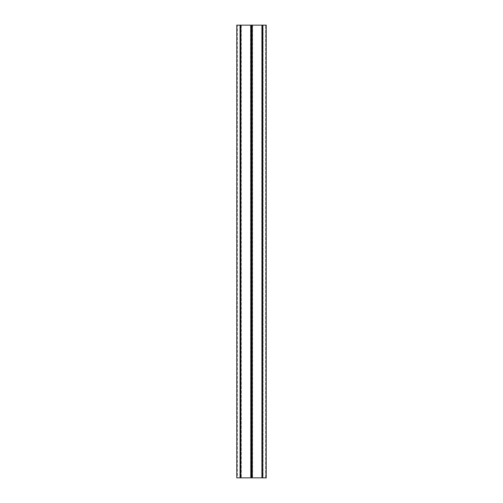<?xml version="1.0" encoding="UTF-8"?>
<svg xmlns="http://www.w3.org/2000/svg" width="503" height="503" viewBox="0 0 503 503"><rect width="100%" height="100%" fill="white"/><g stroke="black" fill="none" stroke-linecap="round" stroke-linejoin="round"><path stroke-width="0.38" stroke-dasharray="2.52 1.89" d="M251.072 477.85L251.072 25.15L250.852 477.85L250.852 25.15L250.852 477.85L251.274 25.15L250.821 25.15L251.217 25.15L251.217 477.85L237.353 477.85L237.353 25.15L240.862 25.15L240.862 477.85L240.409 477.85L240.522 25.15M251.16 477.85L250.821 477.85L251.217 477.85L251.217 25.15L237.353 25.15L237.353 477.85L239.887 477.85L239.887 25.15L239.887 477.85L240.862 477.85L240.862 25.15L240.409 25.15L240.522 477.85M262.39 477.85L262.39 25.15L262.17 477.85L262.17 25.15L262.17 477.85L262.591 477.85L262.591 25.15L262.138 25.15L262.138 477.85L262.138 25.15L265.647 25.15L251.783 25.15L251.783 477.85L252.179 477.85L251.726 477.85L251.84 25.15L251.84 477.85L251.928 25.15L252.349 25.15L252.349 477.85L252.343 25.15L261.73 25.15L261.73 477.85L261.843 25.15L261.975 477.85L261.73 25.15M251.928 25.15L251.783 477.85L265.647 477.85L265.647 25.15L265.647 477.85L263.113 477.85L263.113 25.15L263.113 477.85L262.138 477.85L262.591 477.85L262.591 25.15L262.409 477.85M236.787 477.85L236.787 25.15L266.213 25.15L266.213 477.85L236.787 477.85M262.478 477.85L262.478 25.15L262.478 477.85M251.274 25.15L251.274 477.85L251.274 25.15M250.821 25.15L250.821 477.85L250.821 25.15M252.179 25.15L252.179 477.85L252.179 25.15M251.726 25.15L251.726 477.85L251.726 25.15M250.525 25.15L250.657 477.85L250.525 25.15M250.934 477.85L250.934 25.15M241.27 25.15L241.27 477.85L241.157 25.15L250.412 25.15M241.27 477.85L250.412 477.85M250.852 477.85L250.852 25.15M240.61 477.85L240.61 25.15L240.591 477.85M240.83 477.85L241.025 25.15L241.157 477.85L241.157 25.15L240.83 25.15L240.83 477.85L240.83 25.15M251.16 25.15L251.091 477.85M240.748 477.85L240.748 25.15M262.252 477.85L262.252 25.15M252.588 25.15L252.588 477.85L261.73 477.85M262.17 477.85L262.17 25.15M252.148 25.15L251.928 477.85M252.148 477.85L252.475 477.85L252.475 25.15L252.588 477.85M251.84 25.15L251.84 477.85M252.066 477.85L252.066 25.15M251.016 25.15L251.016 477.85M250.865 477.85L250.865 25.15M240.818 477.85L240.818 25.15M240.667 25.15L240.667 477.85M262.333 25.15L262.333 477.85M262.182 477.85L262.182 25.15M251.909 25.15L251.909 477.85M252.135 477.85L252.135 25.15M251.984 25.15L251.984 477.85"/><path stroke-width="0.75" d="M240.522 25.15L240.522 477.85L236.787 477.85L236.787 25.15L240.742 25.15L240.748 477.85L240.862 25.15L240.742 477.85L240.528 25.15M262.704 477.85L266.213 477.85L266.213 25.15L262.704 25.15L262.478 477.85L262.704 25.15M250.821 477.85L250.821 25.15L251.154 25.15L251.16 477.85L251.154 25.15L252.06 25.15L252.066 477.85L251.846 25.15L251.84 477.85L240.862 477.85M250.934 25.15L250.934 477.85L250.94 25.15M250.821 25.15L240.862 25.15M262.478 477.85L262.472 25.15L262.478 477.85L252.179 477.85L252.06 25.15L252.179 477.85M262.472 25.15L262.252 477.85L262.258 25.15L252.179 25.15M240.296 477.85L240.296 25.15M262.138 477.85L262.138 25.15"/></g></svg>

